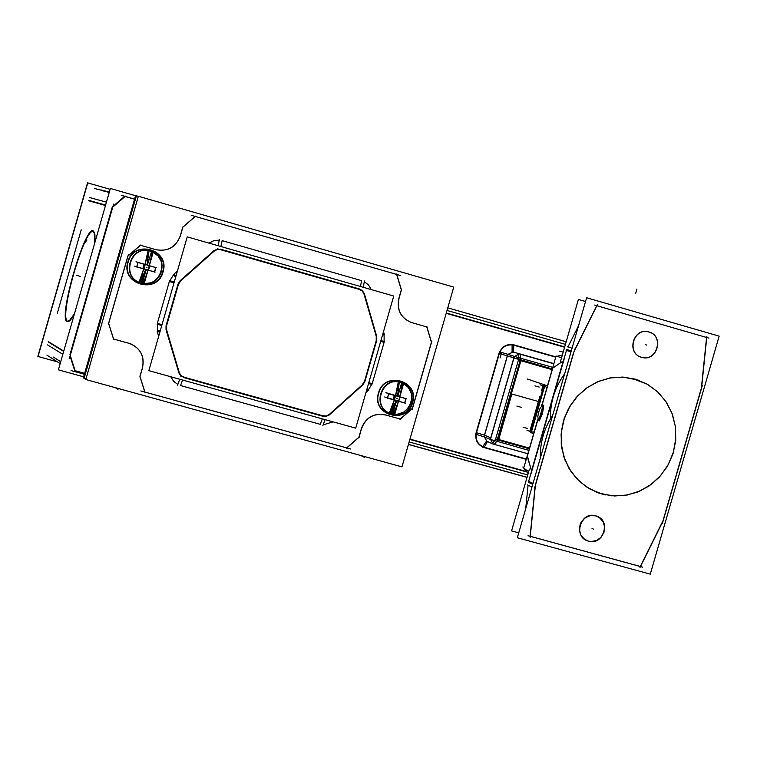 <?xml version="1.0" encoding="UTF-8"?>
<svg xmlns="http://www.w3.org/2000/svg" width="757" height="757" viewBox="0 0 757 757"><rect width="100%" height="100%" fill="white"/><g stroke="black" fill="none" stroke-linecap="round" stroke-linejoin="round"><path stroke-width="1.14" d="M84.642 373.343L75.075 370.703L84.642 373.343M60.721 361.723L53.454 357.105L60.721 361.723M125.094 196.479L134.547 199.205L125.094 196.479M124.621 196.347L112.963 206.368L124.621 196.347M112.159 207.371L69.918 354.806L112.159 207.371M70.089 356.008L74.688 370.599L70.089 356.008M109.226 192.429L101.211 190.395L109.226 192.429M105.592 205.081L89.392 200.539L105.592 205.081M81.217 229.816L57.324 313.237L81.217 229.816M63.683 351.399L48.789 342.315L63.683 351.399M93.319 231.623L94.436 232.853L95.108 241.691L94.918 234.585L93.319 231.623C84.746 226.617 58.44 318.489 67.647 321.252C58.44 318.489 84.746 226.617 93.319 231.623M69.076 321.195L67.647 321.252L70.392 320.202L74.158 314.827L69.18 321.138M108.648 323.513L113.503 338.994L108.648 323.513M113.569 339.013L129.116 343.347L113.569 339.013M142.458 367.703C144.634 357.011 140.972 349.176 131.472 344.18L129.608 343.498C140.367 347.993 144.644 356.064 142.458 367.703M139.969 376.361L142.288 368.299L139.969 376.361M139.988 376.636L144.805 392.041L139.988 376.636M144.88 392.06L346.725 447.879L358.903 437.215L361.392 428.557C365.678 417.627 373.447 413.01 384.698 414.704C373.447 413.01 365.678 417.627 361.392 428.557L358.903 437.215L346.725 447.879L144.88 392.06M400.235 419.037L385.124 414.817L400.235 419.037L412.357 408.42L431.414 342.278L426.778 326.92L412.168 322.747L426.778 326.91L431.414 342.278L412.357 408.42L400.235 419.037M398.825 298.532C396.649 310.162 400.85 318.167 411.448 322.539L411.676 322.605C400.926 318.309 396.649 310.285 398.825 298.532L401.324 289.855L396.659 274.422L195.278 216.464L396.659 274.422L401.324 289.855L398.825 298.532M195.183 216.445L182.901 227.034L195.183 216.445M182.74 227.28L180.431 235.332L182.74 227.28M155.97 249.687C167.704 251.778 175.804 247.198 180.251 235.938C175.804 247.198 167.704 251.778 155.97 249.687M140.461 245.268L155.677 249.602L140.461 245.268M140.376 245.249L128.037 255.885L140.376 245.249M127.876 256.112L108.63 323.248L127.876 256.112M333.137 421.867L323.163 424.828L333.137 421.867M180.563 385.559L320.287 424.336L180.563 385.559L182.541 380.023L180.563 385.559M177.838 384.509L173.59 381.282L170.732 376.74L173.59 381.282L177.838 384.509M157.38 332.058L158.667 336.382L157.38 332.058L157.352 323.315L169.35 281.481L174.025 274.062L177.403 271.053L174.025 274.062L169.35 281.481L157.352 323.315L157.38 332.058L160.124 331.311L157.38 332.058M208.979 243.111L213.881 240.66L219.284 240.12L213.881 240.66L208.979 243.111M361.628 280.648L222.161 240.641L361.628 280.648L360.427 286.487L361.628 280.648M364.335 281.727L368.527 285.01L371.299 289.6L368.527 285.01L364.335 281.727M384.111 333.733L383.506 331.623L384.111 333.733L384.102 342.363L372.217 383.657L367.628 390.99L365.991 392.467L367.628 390.99L372.217 383.657L384.102 342.363L384.111 333.733L382.749 334.244L384.111 333.733M412.13 402.516C406.594 424.809 371.592 415.054 378.746 393.157C384.329 370.807 419.312 380.676 412.13 402.516C406.594 424.809 371.592 415.054 378.746 393.157C384.329 370.807 419.312 380.676 412.13 402.516M162.613 271.791C157.03 294.464 120.921 284.272 128.179 262.017C133.819 239.288 169.899 249.592 162.613 271.791C157.03 294.464 120.921 284.272 128.179 262.017C133.819 239.288 169.899 249.592 162.613 271.791M329.399 414.902L362.83 384.897L364.846 381.67L376.749 340.328L376.749 336.534L364.316 293.555L362.054 290.196L364.316 293.555L376.749 336.534L376.749 340.328L364.846 381.67L362.83 384.897L329.399 414.902L325.68 416.577L329.399 414.902M183.449 377.506L323.267 416.378L183.449 377.506M178.926 373.031L181.245 376.409L178.926 373.031L166.048 329.683L178.926 373.031M166.038 325.841L166.048 329.683L166.038 325.841L178.046 283.989L166.038 325.841M180.1 280.733L178.046 283.989L180.1 280.733L214.07 250.576L180.1 280.733M217.827 248.911L214.07 250.576L217.827 248.911M359.887 289.089L220.296 249.129L359.887 289.089M141.152 283.033L143.366 283.497L141.152 283.033M148.949 250.699L152.45 251.797L149.29 265.716L152.45 251.797L148.949 250.699M148.126 250.558C130.081 247.189 121.924 275.662 139.033 282.266L143.688 268.896L136.78 266.918L143.688 268.896L139.033 282.266C121.924 275.662 130.081 247.189 148.126 250.558L144.956 264.486L148.126 250.567M149.063 260.058L147.889 259.727L149.063 260.058M144.861 274.696L143.707 274.365L144.861 274.696M146.11 269.407L147.681 269.994L146.11 269.407M148.031 270.126L143.366 283.497L148.031 270.126M148.069 270.135L154.485 271.943L155.743 267.552L149.328 265.726L155.753 267.533L154.485 271.943L148.069 270.135M153.226 252.166L158.26 256.159L161.364 261.818L162.036 265.007L161.478 271.498L158.506 277.299L153.576 281.528L150.605 282.834L144.209 283.582L150.605 282.834L153.576 281.528L158.506 277.299L161.478 271.498L162.036 265.007L161.364 261.818L158.26 256.159L153.226 252.166M138.048 262.509L144.956 264.486L138.048 262.509M138.039 262.528L136.78 266.918L138.039 262.528M403.613 383.581L408.307 387.499L411.174 392.987L411.77 396.062L411.183 402.317L408.345 407.938L403.67 412.092L397.841 414.174L394.766 414.325L397.841 414.174L403.67 412.092L408.345 407.938L411.183 402.317L411.77 396.062L411.174 392.987L408.307 387.499L403.613 383.581C420.618 391.804 407.995 420.523 390.461 413.483L393.536 414.211L398.466 401.248L393.536 414.211L390.461 413.483L392.381 414.022M399.507 382.058L402.516 383.042L399.715 396.905L402.516 383.042L399.507 382.058L401.475 382.626M398.314 381.859C380.818 378.67 372.756 406.679 389.335 413.038L394.265 400.065L387.47 398.106L394.265 400.056L389.335 413.038C372.756 406.679 380.818 378.67 398.314 381.859L395.514 395.722L398.314 381.859M399.478 391.255L398.333 390.934L399.478 391.255M395.334 405.648L394.227 405.336L395.334 405.648M395.741 400.093L398.154 401.106L395.741 400.093M398.523 401.257L404.635 402.923L405.866 398.636L404.635 402.923L398.523 401.257M399.772 396.923L405.884 398.589L399.772 396.923M388.72 393.772L395.514 395.722L388.72 393.772M388.701 393.82L387.47 398.106L388.701 393.82L385.928 392.665L406.594 398.835L388.738 393.829M562.082 361.742L550.973 369.312L520.882 360.739L511.353 393.791L511.874 393.933L511.353 393.791L520.882 360.739L552.146 369.643M520.684 358.241L520.324 354.238L520.684 358.241M551.711 368.801L507.199 355.828M495.542 439.344L529.294 448.787M496.696 441.397L494.302 444.368L496.696 441.397M662.962 520.863L640.308 566.482L530.26 536.306L640.308 566.482L662.962 520.863L701.379 388.104L706.574 337.471L596.857 305.724L706.574 337.471L701.379 388.104L662.962 520.863M530.118 536.268L535.142 486.249L530.118 536.268M573.636 352.402L535.445 484.65L573.636 352.402M574.232 350.86L596.715 305.686L574.232 350.86M601.995 494.018L614.627 495.986L627.449 494.983L639.807 491.066L651.096 484.442L660.757 475.434L668.308 464.495L673.389 452.166L675.727 439.06L675.225 425.831L671.894 413.123L665.905 401.57L657.54 391.757L647.216 384.168L635.454 379.191L622.926 377.09L610.426 377.866L598.285 381.424L587.11 387.603L577.411 396.11L569.652 406.547L564.22 418.403L561.372 431.121L561.23 444.094L563.804 456.708L568.98 468.356L576.493 478.481L585.984 486.619L597.008 492.372L601.995 494.018L614.646 495.986L627.487 494.974L639.864 491.047L651.162 484.395L660.823 475.358L668.365 464.391L673.427 452.043L675.736 438.909L675.197 425.661L671.828 412.943L665.791 401.409L657.379 391.606L647.008 384.054L635.208 379.125L622.547 377.071L609.678 377.998L597.235 381.878L585.852 388.511L576.105 397.576L568.498 408.6L563.397 421.034L561.088 434.253L561.666 447.576L565.101 460.341L571.223 471.904L579.72 481.679L590.148 489.173L601.995 494.018M595.683 515.839L590.29 515.593L585.218 517.703L581.385 521.772L580.165 524.327L579.408 529.881L580.96 535.18L584.527 539.239L588.388 541.094L591.075 541.52L596.459 540.536L601.03 537.328L603.925 532.483L604.635 526.9L603.017 521.601L599.364 517.57L595.683 515.839C580.288 510.918 572.633 537.423 588.388 541.094C603.764 545.977 611.41 519.539 595.683 515.839M648.522 331.897L648.456 331.878C633.183 327.336 626.039 353.519 641.52 357.276C625.802 353.434 633.477 326.882 648.834 331.982C664.447 335.824 656.962 362.187 641.652 357.313C656.981 362.168 664.428 335.824 648.834 331.982L648.56 331.907M528.074 485.218L525.718 508.695L528.074 485.218M531.603 471.109L528.632 481.405L531.603 471.109M563.445 360.805L566.435 350.463L563.445 360.805M578.556 325.699L567.968 346.98L578.556 325.699M552.752 368.129L562.11 361.742L552.752 368.129L542.201 404.673L552.752 368.129M563.445 360.843L531.632 471.015L563.445 360.843M531.206 469.614L527.251 456.462L537.943 419.435L527.251 456.462L531.206 469.614M541.955 405.534L542.192 404.721L541.955 405.534M538.984 419.747L542.864 406.055L538.984 419.747M543.753 405.118L542.551 413.454L539.221 420.93L542.532 413.521L543.763 405.118M528.358 482.341L532.758 484.319L528.358 482.341M566.719 349.497L571.298 350.851L566.719 349.497M543.848 385.994L542.968 385.692L543.848 385.994M545.144 386.411L546.923 387.716L545.144 386.411M534.168 431.916L531.934 432.02L534.168 431.916M530.685 431.594L529.815 431.253L539.902 396.327L529.815 431.253L530.685 431.594L543.838 386.032L530.685 431.594M87.547 182.844L37.85 356.377L87.547 182.844M110.361 188.465L135.55 195.713L110.361 188.465L58.393 369.851L83.649 376.825L58.393 369.851L110.361 188.465M46.953 355.137L60.182 363.606M71.044 370.561L84.387 374.251M94.672 188.531L109.273 192.231M134.576 199.11L121.271 195.278M105.478 205.488L88.578 200.737M112.367 207.427L125.501 196.129M109.33 192.032L101.135 189.96M89.761 197.586L106.434 202.157M47.568 344.899L62.84 354.323M113.607 204.125L69.407 358.373M75.293 371.365L70.108 354.919M63.777 351.068L48.23 341.596M110.106 189.335L87.746 182.891L38.03 356.49L57.485 361.884M67.846 321.659C55.999 323.088 87.67 215.726 94.199 232.418L94.767 242.883L94.199 232.418L92.6 231.122M86.97 240.007L84.793 242.931M74.47 313.729L68.982 321.252L66.805 321.176M84.15 378.159L83.327 377.932L135.588 195.58L136.411 195.817M136.421 195.789L138.323 196.337L136.421 195.789L84.084 378.415L85.986 378.935L84.084 378.415L136.421 195.789M108.535 322.927L113.73 339.496M138.342 196.262L453.755 287.111L401.958 466.88L85.815 379.522L138.342 196.262M128.378 254.664L108.289 324.744M140.83 244.946L127.621 256.339M139.988 245.136L156.519 249.848M180.507 235.361C176.154 247.151 167.903 251.911 155.743 249.63L155.469 249.536M183.005 226.693L180.204 236.43M195.647 216.142L182.494 227.488M400.756 275.605L191.199 215.291M401.589 290.357L396.64 273.996M401.579 289.42L398.816 299.034M412.376 322.804L411.571 322.577C400.737 318.044 396.583 309.84 399.128 297.974M427.345 327.081L411.344 322.52M431.67 342.77L426.759 326.494M412.092 409.792L431.916 340.991M399.989 419.406L412.839 408.146M400.803 419.217L384.783 414.741M361.344 429.2C365.726 417.448 373.882 412.726 385.805 415.044M358.884 437.745L361.647 428.14M346.479 448.258L359.376 436.959M140.802 390.953L350.832 449.043M139.875 376.059L145.041 392.552M139.884 376.995L142.676 367.277M128.595 343.233L131.557 344.217C141.285 349.393 144.88 357.436 142.363 368.347M113.115 338.899L129.655 343.517M328.462 415.177L363.237 383.969M367.041 388.805L368.271 390.375M323.002 415.811L326.437 416L329.465 414.259M180.781 376.286L326.201 416.719M179.721 379.238L177.583 385.209M325.103 419.633L322.898 425.538M179.277 372.463L180.961 375.538L184.036 377.166M166.266 328.689L179.646 373.769M160.418 330.289L157.153 331.188M166.654 325.548L166.663 329.986M178.756 283.288L166.266 326.816M174.271 281.992L169.615 280.648M161.78 325.51L157.134 324.166M180.772 280.8L178.406 284.575M215.083 250.33L179.74 281.699M175.643 277.194L173.362 274.687M220.618 249.725L217.136 249.517L214.07 251.248M362.565 290.347L217.373 248.788M363.19 287.282L364.486 280.979M218.054 245.713L219.445 239.373M364.022 294.142L362.376 291.085L359.367 289.448M376.608 337.537L363.663 292.845M382.436 335.313L384.329 334.594M376.21 340.641L376.22 336.259M364.212 382.389L376.589 339.391M368.555 383.562L371.952 384.48M380.922 340.584L384.319 341.53M362.225 384.859L364.562 381.131M187.216 236.875L393.744 296.034L355.714 428.14L148.836 370.656L187.216 236.875M412.187 403.727C421.242 380.516 382.947 369.709 378.226 394.208M378.86 392.012C369.832 415.29 408.146 425.973 412.82 401.532M162.641 273.012C171.858 249.432 132.361 238.143 127.621 263.067M128.264 260.834C119.076 284.49 158.601 295.646 163.285 270.779M151.324 251.343L150.662 251.125C131.16 244.265 120.486 276.74 140.253 282.749L142.165 283.288M143.224 284.31L138.72 283.033L138.947 282.229L138.72 283.033L143.224 284.31M152.772 251.031L148.258 249.744L148.031 250.548L148.258 249.744L152.772 251.031M142.836 268.65L144.104 264.24L142.836 268.65M147.899 259.651L149.082 259.982M141.985 283.638L143.962 284.443L153.434 251.428L151.409 250.747L153.434 251.428L143.962 284.443L141.985 283.638M143.669 274.441L144.842 274.772M147.095 249.517L149.091 250.198L139.629 283.213L137.66 282.418L139.629 283.213L149.091 250.198L147.095 249.517M134.718 266.171L155.1 272.142L134.718 266.171M154.655 272.085L155.97 267.505M151.646 251.201L147.539 264.534C150.312 267.372 149.772 269.255 145.912 270.211L142.363 283.563M143.385 283.733C161.591 287.007 169.795 258.383 152.602 251.598M135.986 261.78L156.368 267.732L135.986 261.78M136.657 266.975L137.973 262.395M139.79 282.834L145.458 270.079C142.676 267.249 143.224 265.357 147.085 264.411L149.072 250.472M148.098 250.302C129.826 246.924 121.565 275.747 138.881 282.465M140.187 282.721L140.253 282.749C160.229 290.527 171.366 256.67 150.662 251.125L149.347 250.785M401.428 382.607C382.787 375.16 370.996 406.802 389.987 413.303M393.394 415.016L390.271 414.136L393.394 415.016M390.196 414.117L389.032 413.795L389.259 413L389.032 413.795L390.196 414.117M402.828 382.285L398.456 381.055L398.229 381.84L398.456 381.055L402.828 382.285M393.082 399.724L394.331 395.391L393.082 399.724M398.343 390.858L399.507 391.18M391.643 414.079L394.473 415.328L403.822 382.862L394.473 415.328L391.643 414.079M394.189 405.411L395.315 405.724M396.772 380.553L399.62 381.679L390.262 414.145L387.452 412.906L390.262 414.145L399.62 381.679L396.772 380.553M384.679 396.98L405.345 403.169L384.679 396.98M404.815 403.074L406.121 398.57M401.721 382.455L398.021 395.76L399.393 396.876L399.715 399.242L398.693 400.765L396.413 401.333L392.561 414.287M394.7 414.543L400.879 413.634L403.736 412.291L408.487 408.07L411.373 402.364L411.959 396.015L410.171 389.959L406.263 385.095L403.68 383.345M387.366 398.182L388.663 393.678M390.82 412.224L395.977 401.21L394.34 399.545L394.511 397.151L395.816 395.873L397.586 395.637L399.128 383.364M398.296 381.604C380.563 378.386 372.397 406.764 389.193 413.237M511.855 394.009L538.246 401.475M490.233 439.372L528.84 450.387M495.078 440.953L519.075 357.777L552.799 367.382M519.955 354.134L518.479 353.718L518.507 359.717L551.333 369.066M552.241 369.321L551.37 369.075M518.942 354.068L514.656 356.481M507.654 354.238L514.41 356.405L490.451 439.467L483.865 436.704M514.192 356.329L521.09 358.354L497.094 441.511M490.697 439.552L493.091 443.829M493.961 444.264L494.718 444.491M487.508 441.53L492.703 443.933L527.866 453.755M529.398 448.447L495.636 439.003L492.476 443.829L493.791 444.198M512.006 351.664L553.84 363.786L518.573 353.737M514.079 352.251L553.887 363.606L512.063 351.683L512.129 344.369L555.26 356.689M447.027 310.455L565.432 344.378M409.13 441.965L527.733 474.932M526.247 459.348L482.483 447.141L486.391 441.265M476.399 431.821C474.535 439.893 477.374 445.22 484.925 447.794M484.319 436.893L486.751 441.17L487.735 441.634M507.871 354.314L484.083 436.789L475.699 434.187L499.45 351.844L507.871 354.314M514.552 345.088C506.764 343.337 501.513 346.384 498.787 354.219M514.154 352.279L512.981 352.014L508.108 354.39M526.484 471.516L409.953 439.098M408.42 444.454L527.023 477.393M559.754 339.902L563.634 341.01M447.775 307.853L566.179 341.795M564.608 347.226L446.204 313.322M517.334 537.735L650.272 574.156L719.15 336.146L586.628 297.756L517.334 537.735M663.567 520.012L640.006 567.476M529.417 469.113L511.581 530.894L518.744 532.852M702.307 385.493L662.347 523.579M706.839 336.496L701.436 389.164M560.54 361.297L578.405 299.431L585.549 301.494M541.719 405.78L555.752 357.134L554.654 356.821L562.347 355.042M552.496 368.422L550.973 369.312L519.501 360.341M531.14 473.305L553.112 397.236M553.367 396.327L564.239 358.686M528.67 471.706L523.73 468.081M528.131 473.56L522.85 466.993L523.958 467.296L537.498 420.409M555.931 356.528L556.083 355.998L561.552 357.796M531.991 486.988L527.459 484.934M534.584 488.161L574.781 348.977M572.065 348.182L567.343 346.791M531.83 469.785L562.953 361.988M571.015 351.816L566.122 350.368M573.551 352.573L597.32 304.797M594.652 305.08L708.912 338.142M530.155 537.347L535.464 484.461M533.032 483.373L528.32 481.272M642.655 567.163L528.036 535.729M531.13 469.586L527.307 455.686M605.591 494.917L597.122 492.419L586.079 486.656L576.569 478.5L569.056 468.346L563.889 456.679L561.325 444.047L561.486 431.045L564.372 418.318L569.841 406.452L577.629 396.025L587.366 387.537L598.588 381.386L610.748 377.866L623.276 377.137L638.738 380.26M631.83 378.282L647.557 384.338L658.032 392.145L666.444 402.26L672.377 414.145L675.518 427.175L675.708 440.697L672.954 454.001L667.371 466.397L659.271 477.26L649.061 486.013L637.271 492.22L624.497 495.542L611.41 495.807L598.673 492.996M538.265 420.315L537.839 416.464L538.643 412.215L540.167 408.174L542.532 405.109M541.832 404.579L541.955 404.607C543.564 410.852 542.069 416.132 537.47 420.428L537.281 420.343M525.273 462.745L537.489 420.438M541.719 405.771L542.05 404.645M542.05 404.635L554.427 361.77M642.438 357.512L641.822 357.361C626.2 353.765 633.24 327.355 648.607 331.916L649.743 332.266M648.219 331.831L648.607 331.916C664.57 335.323 657.379 362.262 641.822 357.361L640.924 357.077M589.296 541.35L587.025 540.64C572.368 535.142 582.048 510.36 596.582 516.142M595.068 515.716L597.122 516.34C611.987 521.63 602.458 546.715 587.773 540.933M527.222 378.964L547.472 385.833M540.063 384.764L543.63 385.975M544.169 386.127L544.103 388.738M547.396 386.079L544.046 385.058L530.364 432.484M531.206 432.786L533.694 433.562M526.938 430.231L530.458 431.613M532.303 429.607L530.903 431.717M531.196 432.815L544.898 385.351M550.415 418.867C550.159 402.118 554.919 387.082 564.675 373.778M540.28 458.278C539.93 442.779 544.084 428.405 552.724 415.167M80.488 276.447L76.268 275.255L80.488 276.447M115.367 387.688L118.007 389.325M360.852 455.525L364.656 457.465M362.669 456.452L364.126 457.2M322.331 418.867L320.287 424.336L322.331 418.867M162.026 324.677L157.352 323.315M174.025 282.834L169.35 281.481M175.936 276.163L174.025 274.062L175.936 276.163M220.864 246.517L222.161 240.641L220.864 246.517M380.686 341.416L384.102 342.363L380.686 341.416M368.791 382.739L372.217 383.657L368.791 382.739M366.738 389.864L367.628 390.99L366.738 389.864M146.962 267.476L146.177 267.193L146.962 267.476M145.685 270.154L141.067 283.26L145.685 270.154M397.662 398.759L396.545 398.296L397.662 398.759M396.195 401.276L391.293 413.984L396.195 401.276M552.336 368.981L551.796 368.829M520.305 359.859L497.226 439.826L520.305 359.859M529.493 448.125L498.721 439.524L511.846 394.009L498.721 439.524L529.493 448.125L497.34 439.145M518.914 354.03L514.523 356.433M513.18 352.033L508.023 354.361L512.981 352.014M513.823 357.957L490.782 437.82L484.537 435.209L490.782 437.82L513.823 357.957L507.417 355.894L513.823 357.957M512.035 344.709L513.7 345.183C506.793 343.962 501.995 346.744 499.308 353.519L507.322 355.866L484.452 435.171L476.475 432.692C475.141 439.845 477.733 444.7 484.253 447.273L482.578 446.8M518.611 359.376L513.946 357.995M490.564 439.505L493.062 443.839M484.234 436.855L486.959 441.293L484.234 436.855M526.863 471.98L409.859 439.438L526.863 471.98M564.703 346.886L446.299 312.982M555.742 357.19L513.7 345.183C506.793 343.962 501.995 346.744 499.308 353.519L476.475 432.692C475.141 439.845 477.733 444.7 484.253 447.273L487.376 441.681L484.253 447.273L526.352 459.007M513.7 345.183L513.662 352.128L513.7 345.183M520.759 358.26L496.772 441.426M485.644 447.936L489.76 449.081M501.285 353.68L500.055 357.947M499.771 351.939L476.021 434.272M511.164 394.454L521.081 360.077M521.213 407.304L516.861 406.074L521.213 407.304M635.625 293.527L636.921 289.023L635.625 293.527M645.172 344.634L646.715 345.05L645.172 344.634M592.04 528.471L593.497 529.152L592.04 528.471M563.18 352.156L559.631 351.144L563.18 352.156M542.958 385.748L541.529 390.688L542.958 385.748M539.154 387.054L534.972 385.871M527.232 428.358L523.049 427.175M543.034 385.474L541.463 390.915M507.322 355.866L484.452 435.171L476.475 432.692L499.308 353.519L507.322 355.866M493.015 443.867L487.357 441.473M492.618 443.895L527.866 453.736M513.587 352.119L512.063 351.683M488.151 441.719L486.751 441.17M527.061 477.288L408.449 444.34"/></g></svg>
